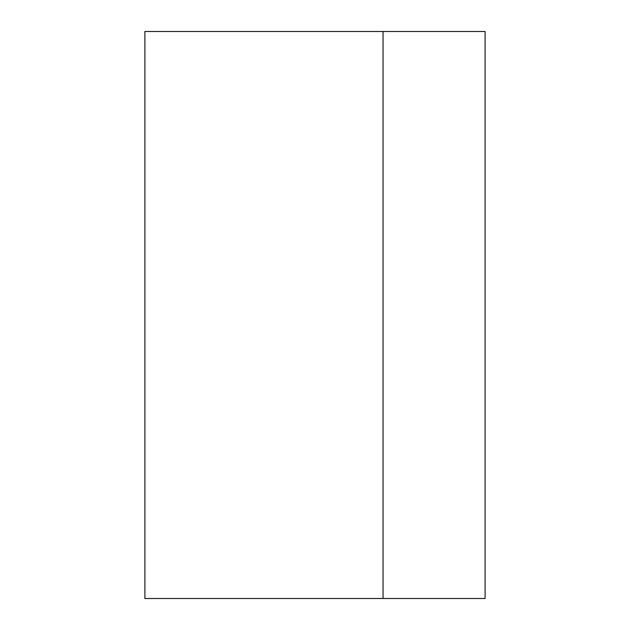 <?xml version="1.0" encoding="UTF-8"?>
<svg xmlns="http://www.w3.org/2000/svg" width="630" height="630" viewBox="0 0 630 630"><rect width="100%" height="100%" fill="white"/><g stroke="black" fill="none" stroke-linecap="round" stroke-linejoin="round"><path stroke-width="0.94" d="M383.04 31.5L383.04 598.5L144.9 598.5L144.9 31.5L485.1 31.5L485.1 598.5L383.04 598.5"/></g></svg>
